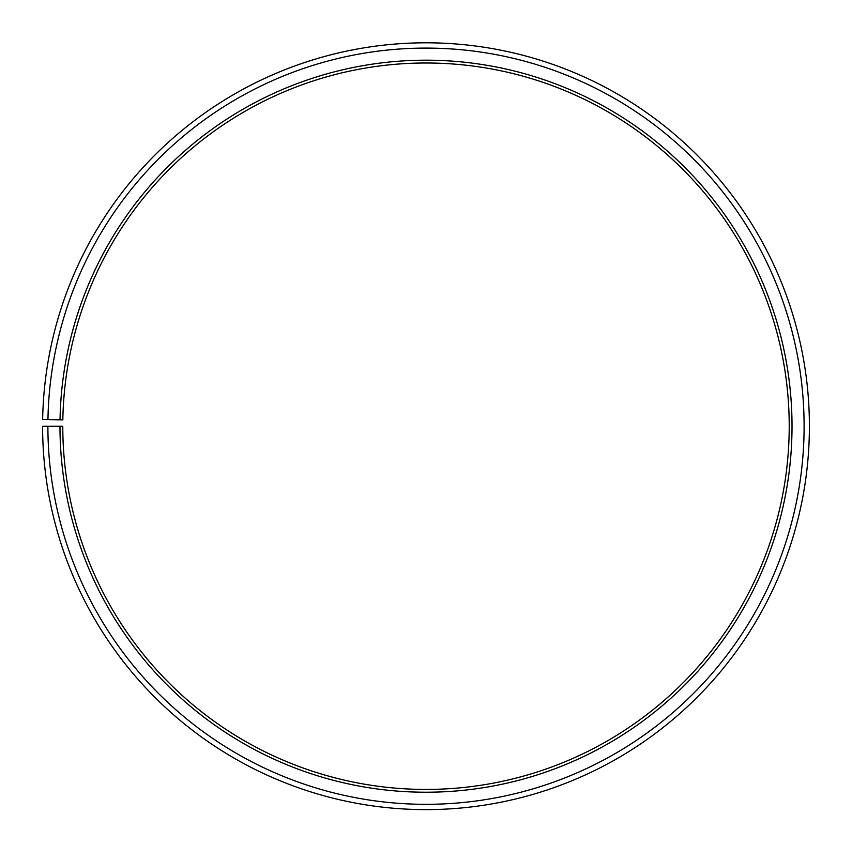 <?xml version="1.0" encoding="UTF-8"?>
<svg xmlns="http://www.w3.org/2000/svg" width="852" height="852" viewBox="0 0 852 852"><rect width="100%" height="100%" fill="white"/><g stroke="black" fill="none" stroke-linecap="round" stroke-linejoin="round"><path stroke-width="1.28" d="M789.218 426.213A363.218 363.218 0 0 0 429.174 63.005A363.218 363.218 0 0 0 62.835 419.866L60.034 419.823A366.019 366.019 0 0 1 429.195 60.204A366.019 366.019 0 0 1 792.019 426.213A366.019 366.019 0 0 1 426 792.222A366.019 366.019 0 0 1 59.981 426.213L62.782 426.213A363.218 363.218 0 0 0 426 789.431A363.218 363.218 0 0 0 789.218 426.213M47.946 419.61L42.653 419.514A383.4 383.4 0 0 1 429.344 42.824A383.4 383.4 0 0 1 809.4 426.213A383.4 383.4 0 0 1 426 809.613A383.4 383.4 0 0 1 42.6 426.213L47.893 426.213A378.107 378.107 0 0 0 426 804.32A378.107 378.107 0 0 0 804.107 426.213A378.107 378.107 0 0 0 429.301 48.106A378.107 378.107 0 0 0 47.946 419.61L60.034 419.823M47.893 426.213L59.981 426.213"/></g></svg>
